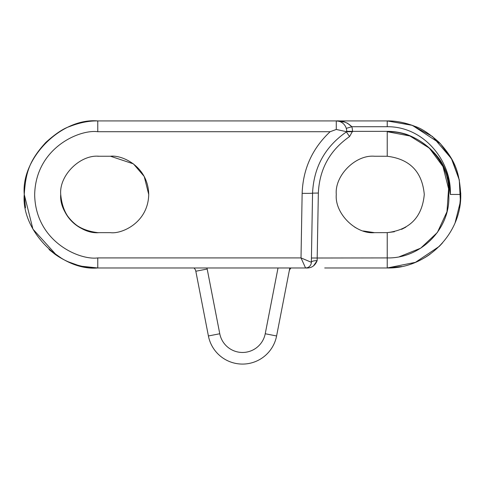 <?xml version="1.0" encoding="UTF-8"?>
<svg xmlns="http://www.w3.org/2000/svg" width="485" height="485" viewBox="0 0 485 485"><rect width="100%" height="100%" fill="white"/><g stroke="black" fill="none" stroke-linecap="round" stroke-linejoin="round"><path stroke-width="0.73" d="M346.739 131.35L346.393 131.926C325.053 146.773 313.777 167.179 312.558 193.145L311.352 262.282L311.425 258.014L387.23 257.917C420.913 258.772 450.814 228.477 448.777 194.855C450.886 161.196 420.853 130.811 387.23 131.714L391.813 131.514A63.098 63.098 0 0 1 406.66 134.418C420.162 139.522 431.207 147.889 439.78 159.523A63.098 63.098 0 0 1 450.329 194.449C451.79 161.693 424.375 126.379 387.23 126.718L351.819 126.718L347.296 123.081M352.468 131.714L346.599 131.714L336.281 129.459L336.281 120.929A10.421 10.421 0 0 1 346.702 131.35L346.393 131.926C325.053 146.773 313.777 167.179 312.558 193.145A10.421 0.364 -179 0 1 302.143 193.327C303.004 168.944 312.334 148.404 330.127 131.714L336.281 129.459M330.127 131.714L97.77 131.714L97.77 120.929C89.07 120.747 79.692 122.608 69.634 126.524C63.317 128.531 55.369 133.848 45.784 142.463C29.058 160.826 25.711 172.878 24.256 194.449C20.964 158.074 61.395 117.643 97.77 120.929L387.23 120.929C395.93 120.747 405.308 122.608 415.366 126.524C421.683 128.531 429.631 133.848 439.216 142.463C455.942 160.826 459.289 172.878 460.744 194.449C459.265 172.824 455.955 160.832 439.216 142.463C429.631 133.848 421.683 128.537 415.366 126.524C405.308 122.608 395.93 120.747 387.23 120.929C395.93 120.747 405.308 122.608 415.366 126.524C421.683 128.531 429.631 133.848 439.216 142.463C455.942 160.826 459.289 172.878 460.744 194.449C461.69 233.734 426.721 268.896 387.23 267.975L324.707 267.975M374.493 156.243C355.59 154.533 334.577 175.546 336.281 194.449C334.577 175.546 355.59 154.533 374.493 156.243C355.59 154.533 334.577 175.546 336.281 194.449C334.577 213.351 355.59 234.364 374.493 232.661L387.23 232.642C409.825 229.848 422.174 217.122 424.278 194.473C422.199 171.799 409.849 159.062 387.23 156.261L374.493 156.243C355.59 154.533 334.577 175.546 336.281 194.449C334.577 213.351 355.59 234.364 374.493 232.661C355.59 234.364 334.577 213.351 336.281 194.449C334.577 213.351 355.59 234.364 374.493 232.661L363.247 230.963M354.674 227.119L356.869 228.35M97.77 232.642C75.169 229.841 62.82 217.11 60.722 194.449C59.012 213.351 80.025 234.364 98.928 232.661A38.206 38.206 0 0 1 60.722 194.449C59.012 175.546 80.025 154.533 98.928 156.243L97.77 156.261M331.655 267.975L337.317 267.975M307.12 267.756L305.562 267.975L301.015 257.917L311.346 262.288L311.425 258.014L311.352 262.282A5.79 1.728 -179 0 1 317.142 260.657C314.977 265.986 311.121 268.423 305.562 267.975A5.79 5.79 0 0 0 311.352 262.282A5.79 5.784 -90 0 1 305.562 267.975L97.77 267.975C61.395 271.26 20.964 230.824 24.25 194.449L32.925 229.096L56.848 255.528M98.928 232.661L110.507 232.661C121.686 234.194 148.198 222.73 148.719 194.449C148.198 166.167 121.686 154.709 110.507 156.243L98.928 156.243M344.568 122.068L336.281 120.929L344.568 122.068L336.281 120.929L387.23 120.929C395.93 120.747 405.308 122.608 415.366 126.524C421.683 128.531 429.631 133.848 439.216 142.463C455.942 160.826 459.289 172.878 460.744 194.449L460.732 193L460.744 194.449L450.335 194.449L460.75 194.449L460.653 198.262M424.52 257.814L426.497 256.607A73.52 73.52 0 0 0 430.068 254.201M405.884 227.119L401.592 229.363M83.335 266.544L97.77 267.975L82.201 266.301M54.932 254.201L49.143 249.593L54.932 254.201A73.52 73.52 0 0 0 97.77 267.975L97.77 257.917L301.015 257.917L302.143 193.327M58.503 256.607L63.547 259.523M312.558 193.145C313.777 167.179 325.053 146.773 346.393 131.926L346.702 131.35L352.492 131.35L349.558 136.57L346.393 131.926L346.702 131.35L352.492 131.35L349.558 136.57L346.393 131.926L349.558 136.57L346.393 131.926L346.702 131.35L346.393 131.926C325.053 146.773 313.777 167.179 312.558 193.145L318.348 193.048L317.142 260.657L313.437 265.986M77.545 265.137L68.33 261.821M62.456 258.935L49.04 249.502M25.487 207.865L24.25 194.449L24.347 198.268M391.813 131.514L387.23 131.714L387.23 156.261L386.072 156.243M338.936 121.268L336.281 120.929C342.246 120.48 347.424 122.414 351.819 126.718A16.211 16.211 0 0 1 352.492 131.35L387.23 131.35A63.098 63.098 0 0 1 406.66 134.418M450.335 194.449L450.335 194.449C450.238 181.729 446.721 170.089 439.78 159.523A63.098 63.098 0 0 1 450.329 194.449L447.637 176.213M148.719 194.449L144.221 176.467L133.436 163.881L110.507 156.243L133.436 163.881L144.221 176.467L148.719 194.449L144.221 176.467L133.436 163.881L110.507 156.243M387.321 232.636L394.42 231.733M346.702 131.35L346.393 131.926L346.702 131.35L346.393 131.926L346.702 131.35L350.328 131.32M401.78 266.52L387.23 267.975L415.433 262.349L439.246 246.404M439.355 246.295L442.429 243.009M459.525 207.804L460.75 194.449C459.289 172.878 455.942 160.826 439.216 142.463C429.631 133.848 421.683 128.531 415.366 126.524C405.308 122.608 395.93 120.747 387.23 120.929L411.674 125.112L432.474 136.497L451.426 158.613L459.343 180.123L451.426 158.613L432.474 136.497L411.674 125.112L387.23 120.929L412.365 125.36L440.422 143.693L452.056 159.765L459.271 179.771L460.398 201.645L455.154 222.585M387.303 131.714L409.916 135.988L429.364 148.137L442.981 166.567L448.583 188.804L446.976 211.709L437.385 232.467L420.701 248.156L399.422 256.71L420.701 248.156L437.385 232.467L446.976 211.709L448.583 188.804L442.981 166.567L429.364 148.137L409.916 135.988L387.303 131.714L409.916 135.988L429.364 148.137L442.981 166.567L448.583 188.804L446.976 211.709L437.385 232.467L420.701 248.156L399.422 256.71M352.492 131.35L349.558 136.57C329.873 150.265 319.469 169.089 318.348 193.048M351.819 126.718L346.272 128.373M350.904 131.326L346.969 131.332M291.067 267.975A5.79 5.79 0 0 0 289.175 271.236A5.79 5.79 0 0 1 291.067 267.975M289.812 267.975L276.595 335.966A34.732 34.732 0 0 1 208.404 335.966L195.825 271.236A5.79 5.79 0 0 0 193.933 267.975A5.79 5.79 0 0 1 195.825 271.236L207.186 269.029L219.772 333.753A23.159 23.159 0 0 0 265.228 333.753L278.02 267.975M206.95 267.975A17.369 17.369 0 0 1 207.186 269.029L206.98 267.975M97.77 131.714C79.316 129.174 35.532 148.107 34.671 194.812C35.532 241.518 79.316 260.451 97.77 257.917M387.23 267.975L387.23 232.642M167.786 257.917L160.292 257.917L167.786 257.917M387.23 126.718L387.23 120.929M265.228 333.753L276.595 335.966A34.732 34.732 0 0 1 208.404 335.966L219.772 333.753"/></g></svg>
